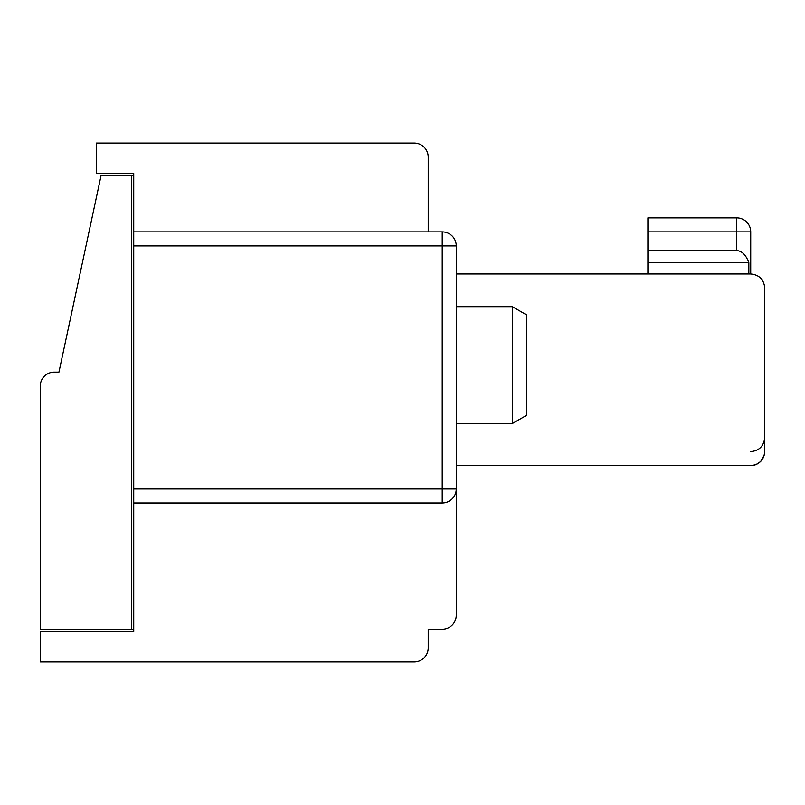 <?xml version="1.0" encoding="UTF-8"?>
<svg xmlns="http://www.w3.org/2000/svg" width="805" height="805" viewBox="0 0 805 805"><rect width="100%" height="100%" fill="white"/><g stroke="black" fill="none" stroke-linecap="round" stroke-linejoin="round"><path stroke-width="1.21" d="M753.279 465.371L755.583 464.737L753.279 465.371M760.795 461.335L762.969 458.427M512.342 423.531L512.342 306.675L526.369 314.775L526.369 415.44L512.342 423.531L456.254 423.531L456.254 465.602L750.723 465.602C759.226 464.757 763.905 460.078 764.75 451.575L764.75 287.979C763.905 279.486 759.226 274.807 750.723 273.962L750.723 231.89A14.027 14.027 0 0 0 736.696 217.873L647.894 217.873L736.696 217.873A14.027 14.027 0 0 1 750.723 231.89A14.027 14.027 0 0 0 736.696 217.873A14.027 14.027 0 0 1 750.723 231.89A14.027 14.027 0 0 0 736.696 217.873L647.894 217.873L647.894 273.962M428.21 231.89L428.21 157.106A14.027 14.027 0 0 0 414.183 143.079L96.338 143.079L96.338 173.467L133.731 173.467L133.731 175.802L101.017 175.802L58.946 372.121L54.277 372.121A14.027 14.027 0 0 0 40.25 386.138L40.25 629.198L131.396 629.198L131.396 175.802M512.342 306.675L456.254 306.675L456.254 273.962L750.723 273.962L750.723 231.89A14.027 14.027 0 0 0 736.696 217.873L736.706 231.89L736.696 217.873M760.755 461.386L756.881 464.183M760.745 461.386L764.358 454.875M456.254 245.917L133.731 245.917L133.731 231.89L442.227 231.89A14.027 14.027 0 0 1 456.254 245.917L456.254 615.171A14.027 14.027 0 0 1 442.227 629.198L428.21 629.198L442.227 629.198M414.183 143.079L395.486 143.079M428.21 629.198L428.21 647.894A14.027 14.027 0 0 1 414.183 661.921L40.25 661.921L40.25 631.533L133.731 631.533L133.731 488.977L442.227 488.977L442.227 231.89M133.731 245.917L133.731 488.977M133.731 231.89L133.731 173.467M428.21 217.873L428.21 157.106M133.731 629.198L131.396 629.198M750.723 273.962L750.723 231.89L750.723 273.962L750.723 231.89L647.894 231.89M748.841 273.962L748.841 262.732C746.034 254.964 741.989 250.908 736.706 250.586L736.706 231.89M647.894 250.586L736.706 250.586M647.894 262.732L748.841 262.732M442.227 502.994A14.027 14.027 0 0 0 456.254 488.977L442.227 488.977L442.227 502.994L133.731 502.994M750.723 451.575C759.165 450.83 763.844 446.151 764.75 437.558"/></g></svg>

